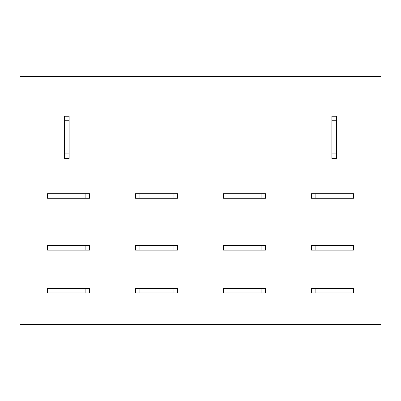 <?xml version="1.0" encoding="UTF-8"?>
<svg xmlns="http://www.w3.org/2000/svg" width="401" height="401" viewBox="0 0 401 401"><rect width="100%" height="100%" fill="white"/><g stroke="black" fill="none" stroke-linecap="round" stroke-linejoin="round"><path stroke-width="0.6" d="M69.112 153.919L69.112 158.43L64.601 158.43L64.601 153.919L69.112 153.919L69.112 120.761L64.601 120.761L64.601 116.25L69.112 116.25L69.112 120.761M64.601 153.919L64.601 120.761M336.399 153.919L336.399 158.43L331.893 158.43L331.893 153.919L336.399 153.919L336.399 120.761L331.893 120.761L331.893 116.25L336.399 116.25L336.399 120.761M331.893 153.919L331.893 120.761M51.97 198.244L47.458 198.244L47.458 193.733L51.97 193.733L51.97 198.244L85.127 198.244L85.127 193.733L89.639 193.733L89.639 198.244L85.127 198.244M51.97 193.733L85.127 193.733M139.939 198.244L135.428 198.244L135.428 193.733L139.939 193.733L139.939 198.244L173.097 198.244L173.097 193.733L177.608 193.733L177.608 198.244L173.097 198.244M139.939 193.733L173.097 193.733M227.908 198.244L223.397 198.244L223.397 193.733L227.908 193.733L227.908 198.244L261.066 198.244L261.066 193.733L265.577 193.733L265.577 198.244L261.066 198.244M227.908 193.733L261.066 193.733M315.878 198.244L311.366 198.244L311.366 193.733L315.878 193.733L315.878 198.244L349.035 198.244L349.035 193.733L315.878 193.733M353.542 198.244L349.03 198.244M353.547 193.733L353.547 198.244M349.03 193.733L353.542 193.733M51.97 250.124L47.458 250.124L47.458 245.612L51.97 245.612L51.97 250.124L85.127 250.124L85.127 245.612L89.639 245.612L89.639 250.124L85.127 250.124M51.97 245.612L85.127 245.612M139.939 250.124L135.428 250.124L135.428 245.612L139.939 245.612L139.939 250.124L173.097 250.124L173.097 245.612L177.608 245.612L177.608 250.124L173.097 250.124M139.939 245.612L173.097 245.612M227.908 250.124L223.397 250.124L223.397 245.612L227.908 245.612L227.908 250.124L261.066 250.124L261.066 245.612L265.577 245.612L265.577 250.124L261.066 250.124M227.908 245.612L261.066 245.612M315.878 250.124L311.366 250.124L311.366 245.612L315.878 245.612L315.878 250.124L349.035 250.124L349.035 245.612L315.878 245.612M353.542 250.124L349.03 250.124M353.547 245.612L353.547 250.124M349.03 245.612L353.542 245.612M51.97 292.981L47.458 292.981L47.458 288.469L51.97 288.469L51.97 292.981L85.127 292.981L85.127 288.469L89.639 288.469L89.639 292.981L85.127 292.981M51.97 288.469L85.127 288.469M139.939 292.981L135.428 292.981L135.428 288.469L139.939 288.469L139.939 292.981L173.097 292.981L173.097 288.469L177.608 288.469L177.608 292.981L173.097 292.981M139.939 288.469L173.097 288.469M227.908 292.981L223.397 292.981L223.397 288.469L227.908 288.469L227.908 292.981L261.066 292.981L261.066 288.469L265.577 288.469L265.577 292.981L261.066 292.981M227.908 288.469L261.066 288.469M315.878 292.981L311.366 292.981L311.366 288.469L315.878 288.469L315.878 292.981L349.035 292.981L349.035 288.469L315.878 288.469M353.542 292.981L349.03 292.981M353.547 288.469L353.547 292.981M349.03 288.469L353.542 288.469M380.95 76.441L380.95 324.559L20.05 324.559L20.05 76.441L380.95 76.441"/></g></svg>
